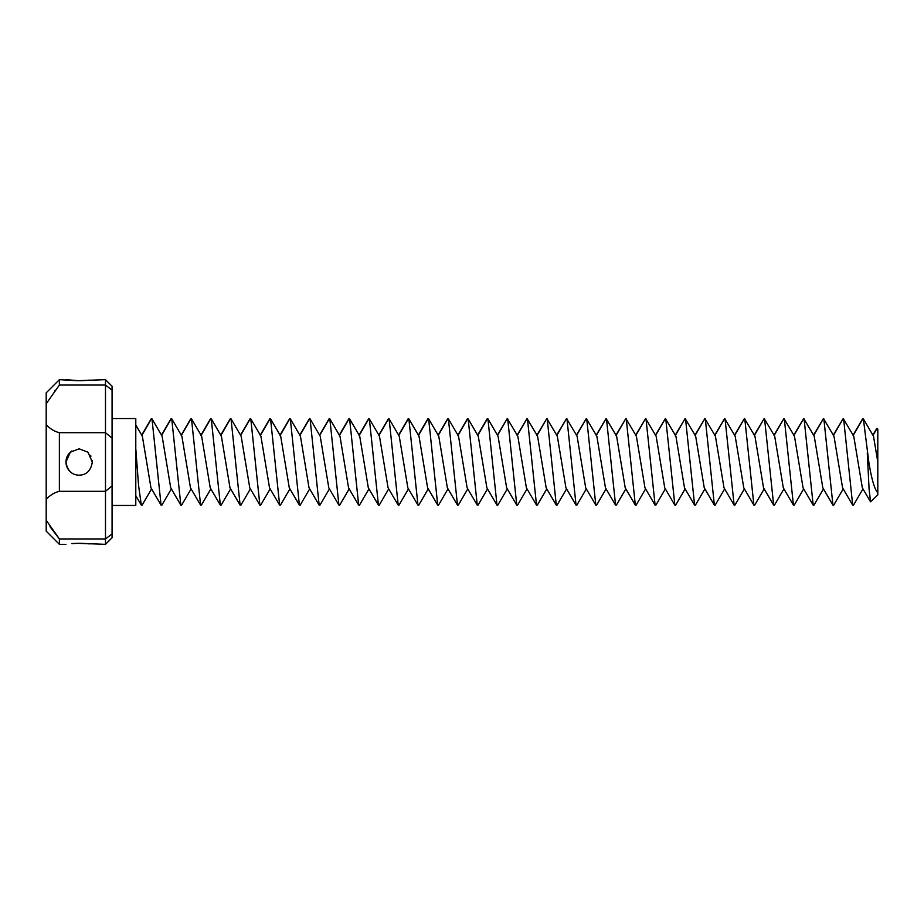 <?xml version="1.0" encoding="UTF-8"?>
<svg xmlns="http://www.w3.org/2000/svg" width="924" height="924" viewBox="0 0 924 924"><rect width="100%" height="100%" fill="white"/><g stroke="black" fill="none" stroke-linecap="round" stroke-linejoin="round"><path stroke-width="1.39" d="M59.379 432.686L59.379 491.314L105.486 491.314L105.486 432.686L59.379 432.686C54.447 431.473 50.058 428.805 46.2 424.705L46.2 520.247L59.379 538.946L105.486 538.946L112.07 533.887L112.07 438.103L105.486 432.686L105.486 385.054L59.379 385.054L59.379 379.66L71.864 380.399M79.129 475.179C71.737 474.994 67.348 470.593 65.962 462L70.316 452.206L79.129 448.821L87.953 452.206L92.308 462C90.933 470.593 86.544 474.982 79.129 475.179L81.335 474.994M112.07 485.897L105.486 491.314L105.486 538.946L92.308 538.946M59.379 491.314C54.447 492.527 50.058 495.195 46.2 499.295M59.379 385.054L46.2 403.753L46.2 424.705M46.2 403.753L46.2 392.839L59.379 379.66M65.962 538.946L59.379 538.946L59.379 544.34L46.2 531.161L46.2 520.247L47.378 522.453M77.373 543.3L105.486 544.34L105.486 538.946M79.129 543.277L71.864 543.601M71.887 543.601L77.085 543.3M79.891 543.277L85.308 543.508M85.505 543.52L89.27 543.901M50.011 526.703L59.217 538.75M77.373 380.7L105.486 379.66L105.486 385.054L112.07 390.113L112.07 438.103M112.07 390.113L112.07 386.255L105.486 379.66M105.486 544.34L112.07 537.745L112.07 533.887M79.129 380.723L65.962 379.66M71.887 380.399L77.085 380.7M79.891 380.723L85.308 380.492M85.505 380.48L89.27 380.099M54.608 390.933L55.059 390.355M87.665 472.037L88.45 471.321M92.238 463.328L92.238 460.672M90.945 456.156L90.529 455.393M71.957 450.947L70.917 451.709A13.179 13.179 0 0 0 70.917 472.291L71.957 473.053M853.095 435.1L862.589 418.861L863.374 418.861L868.814 462C871.563 479.14 874.566 489.397 877.8 492.781L877.8 429.071L876.761 428.447L872.857 435.1M877.8 492.781L877.8 494.929L870.547 501.824L869.091 489.073L867.266 452.956M863.374 418.861L873.503 436.186L877.8 462M873.018 435.366L877.072 428.343L877.8 431.219M833.332 435.1L843.219 418.526L853.741 436.186L862.335 487.814L870.547 501.824M843.612 418.861L852.702 505.139L853.487 505.139L862.981 488.9M813.582 435.1L823.457 418.526L833.979 436.186L842.572 487.814L852.702 505.139M823.85 418.861L832.951 505.139L833.725 505.139L843.219 488.9M793.82 435.1L803.695 418.526L814.217 436.186L822.822 487.814L832.951 505.139M804.088 418.861L813.189 505.139L813.975 505.139L823.457 488.9M774.058 435.1L783.933 418.526L794.455 436.186L803.06 487.814L813.189 505.139M784.326 418.861L793.427 505.139L794.213 505.139L803.695 488.9M754.296 435.1L764.171 418.526L774.693 436.186L783.298 487.814L793.427 505.139M764.564 418.861L773.665 505.139L774.451 505.139L783.933 488.9M734.534 435.1L744.409 418.526L754.931 436.186L763.536 487.814L773.665 505.139M744.802 418.861L753.903 505.139L754.689 505.139L764.171 488.9M714.772 435.1L724.659 418.526L735.181 436.186L743.774 487.814L753.903 505.139M725.051 418.861L734.141 505.139L734.926 505.139L744.409 488.9M695.01 435.1L704.896 418.526L715.419 436.186L724.012 487.814L734.141 505.139M705.289 418.861L714.379 505.139L715.164 505.139L724.659 488.9M675.248 435.1L685.134 418.526L695.656 436.186L704.25 487.814L714.379 505.139M685.527 418.861L694.617 505.139L695.402 505.139L704.896 488.9M655.486 435.1L665.372 418.526L675.894 436.186L684.488 487.814L694.617 505.139M665.765 418.861L674.855 505.139L675.64 505.139L685.134 488.9M635.735 435.1L645.61 418.526L656.132 436.186L664.726 487.814L674.855 505.139M646.003 418.861L655.104 505.139L655.878 505.139L665.372 488.9M615.973 435.1L625.848 418.526L636.37 436.186L644.975 487.814L655.104 505.139M626.241 418.861L635.342 505.139L636.128 505.139L645.61 488.9M596.211 435.1L606.086 418.526L616.608 436.186L625.213 487.814L635.342 505.139M606.479 418.861L615.58 505.139L616.366 505.139L625.848 488.9M576.449 435.1L586.324 418.526L596.846 436.186L605.451 487.814L615.58 505.139M586.717 418.861L595.818 505.139L596.604 505.139L606.086 488.9M556.687 435.1L566.562 418.526L577.084 436.186L585.689 487.814L595.818 505.139M566.955 418.861L576.056 505.139L576.842 505.139L586.324 488.9M536.925 435.1L546.812 418.526L557.334 436.186L565.927 487.814L576.056 505.139M547.204 418.861L556.294 505.139L557.08 505.139L566.562 488.9M517.163 435.1L527.05 418.526L537.572 436.186L546.165 487.814L556.294 505.139M527.442 418.861L536.532 505.139L537.318 505.139L546.812 488.9M497.401 435.1L507.288 418.526L517.81 436.186L526.403 487.814L536.532 505.139M507.68 418.861L516.77 505.139L517.556 505.139L527.05 488.9M112.07 418.526L135.782 418.526L135.782 505.474L112.07 505.474M135.782 448.567L138.554 485.308L141.314 505.139L142.1 505.139L151.594 488.9M141.707 435.1L151.201 418.861L151.986 418.861L161.076 505.139L161.862 505.139L171.356 488.9M135.782 424.971L142.354 436.186L150.947 487.814L161.076 505.139M161.469 435.1L170.963 418.861L171.748 418.861L180.838 505.139L181.624 505.139L191.118 488.9M151.986 418.861L162.116 436.186L170.709 487.814L180.838 505.139M181.231 435.1L190.725 418.861L191.499 418.861L200.6 505.139L201.386 505.139L210.868 488.9M171.748 418.861L181.878 436.186L190.471 487.814L200.6 505.139M200.993 435.1L210.476 418.861L211.261 418.861L220.362 505.139L221.148 505.139L230.63 488.9M191.499 418.861L201.628 436.186L210.233 487.814L220.362 505.139M220.755 435.1L230.238 418.861L231.023 418.861L240.125 505.139L240.91 505.139L250.392 488.9M211.261 418.861L221.39 436.186L229.995 487.814L240.125 505.139M240.517 435.1L250 418.861L250.785 418.861L259.887 505.139L260.672 505.139L270.154 488.9M231.023 418.861L241.152 436.186L249.757 487.814L259.887 505.139M260.279 435.1L269.762 418.861L270.547 418.861L279.649 505.139L280.422 505.139L289.917 488.9M250.785 418.861L260.915 436.186L269.519 487.814L279.649 505.139M280.041 435.1L289.524 418.861L290.309 418.861L299.399 505.139L300.184 505.139L309.679 488.9M270.547 418.861L280.677 436.186L289.281 487.814L299.399 505.139M299.792 435.1L309.286 418.861L310.071 418.861L319.161 505.139L319.947 505.139L329.441 488.9M290.309 418.861L300.439 436.186L309.032 487.814L319.161 505.139M319.554 435.1L329.048 418.861L329.833 418.861L338.923 505.139L339.709 505.139L349.203 488.9M310.071 418.861L320.201 436.186L328.794 487.814L338.923 505.139M339.316 435.1L348.81 418.861L349.595 418.861L358.685 505.139L359.471 505.139L368.965 488.9M329.833 418.861L339.963 436.186L348.556 487.814L358.685 505.139M359.078 435.1L368.572 418.861L369.346 418.861L378.447 505.139L379.233 505.139L388.715 488.9M349.595 418.861L359.725 436.186L368.318 487.814L378.447 505.139M378.84 435.1L388.334 418.861L389.108 418.861L398.209 505.139L398.995 505.139L408.477 488.9M369.346 418.861L379.475 436.186L388.08 487.814L398.209 505.139M398.602 435.1L408.085 418.861L408.87 418.861L417.971 505.139L418.757 505.139L428.239 488.9M389.108 418.861L399.237 436.186L407.842 487.814L417.971 505.139M418.364 435.1L427.847 418.861L428.632 418.861L437.733 505.139L438.519 505.139L448.001 488.9M408.87 418.861L418.999 436.186L427.604 487.814L437.733 505.139M438.126 435.1L447.609 418.861L448.394 418.861L457.496 505.139L458.281 505.139L467.763 488.9M428.632 418.861L438.761 436.186L447.366 487.814L457.496 505.139M457.888 435.1L467.371 418.861L468.156 418.861L477.258 505.139L478.031 505.139L487.526 488.9M448.394 418.861L458.523 436.186L467.128 487.814L477.258 505.139M477.639 435.1L487.133 418.861L487.918 418.861L497.008 505.139L497.793 505.139L507.288 488.9M468.156 418.861L478.286 436.186L486.879 487.814L497.008 505.139M487.918 418.861L498.048 436.186L506.641 487.814L516.77 505.139M862.981 418.526L853.095 435.643M843.219 418.526L833.332 435.643M823.457 418.526L813.582 435.643M803.695 418.526L793.82 435.643M783.933 418.526L774.058 435.643M764.171 418.526L754.296 435.643M744.409 418.526L734.534 435.643M724.659 418.526L714.772 435.643M704.896 418.526L695.01 435.643M685.134 418.526L675.248 435.643M665.372 418.526L655.486 435.643M645.61 418.526L635.735 435.643M625.848 418.526L615.973 435.643M606.086 418.526L596.211 435.643M586.324 418.526L576.449 435.643M566.562 418.526L556.687 435.643M546.812 418.526L536.925 435.643M527.05 418.526L517.163 435.643M151.594 418.526L141.707 435.643M171.356 418.526L161.469 435.643M191.118 418.526L181.231 435.643M210.868 418.526L200.993 435.643M230.63 418.526L220.755 435.643M250.392 418.526L240.517 435.643M270.154 418.526L260.279 435.643M289.917 418.526L280.041 435.643M309.679 418.526L299.792 435.643M329.441 418.526L319.554 435.643M349.203 418.526L339.316 435.643M368.965 418.526L359.078 435.643M388.715 418.526L378.84 435.643M408.477 418.526L398.602 435.643M428.239 418.526L418.364 435.643M448.001 418.526L438.126 435.643M467.763 418.526L457.888 435.643M487.526 418.526L477.639 435.643M507.288 418.526L497.401 435.643M59.379 544.34L65.962 544.34M141.314 505.139L135.782 495.645"/></g></svg>
